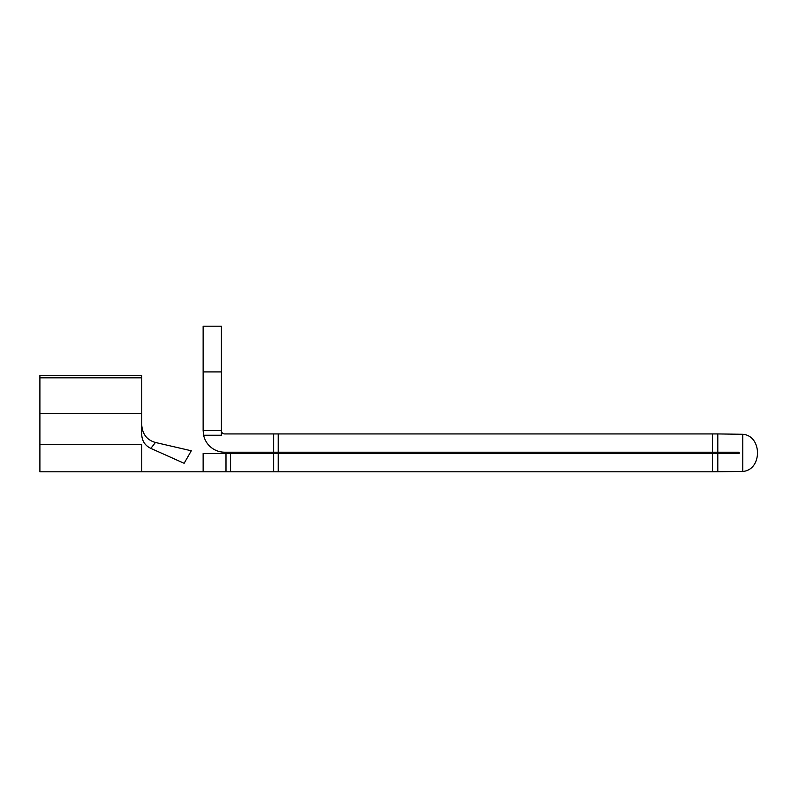 <?xml version="1.0" encoding="UTF-8"?>
<svg xmlns="http://www.w3.org/2000/svg" width="798" height="798" viewBox="0 0 798 798"><rect width="100%" height="100%" fill="white"/><g stroke="black" fill="none" stroke-linecap="round" stroke-linejoin="round"><path stroke-width="1.2" d="M273.644 433.932L224.677 433.932A3.262 3.262 0 0 1 221.405 430.671L203.131 430.671L203.131 371.908L221.405 371.908L221.405 435.239L203.62 435.239A21.546 21.546 0 0 0 224.677 452.217L273.644 452.217L273.644 433.932L278.213 433.932L278.213 452.217L712.395 452.217L712.395 433.932L278.213 433.932M203.131 471.798L225.984 471.798L225.984 453.513L203.131 453.513L203.131 471.798L39.9 471.798L39.9 375.499L141.755 375.499L141.755 434.97C142.134 441.164 145.166 445.633 150.842 448.396L184.138 463.299L191.301 450.78L155.43 442.471L150.842 448.396M712.395 453.513L278.213 453.513L278.213 471.798L712.395 471.798L712.395 453.513L739.167 453.513L739.167 452.217L712.395 452.217M717.801 452.217L717.801 433.932L742.788 434.282C762.379 435.798 762.389 469.952 742.788 471.448L712.395 471.798M717.801 433.932L712.395 433.932M278.213 452.217L273.644 452.217M225.984 453.513L230.552 453.513L230.552 471.798L225.984 471.798M278.213 471.798L273.644 471.798L273.644 453.513L230.552 453.513M273.644 453.513L278.213 453.513M273.644 471.798L230.552 471.798M203.131 371.908L203.131 326.202L221.405 326.202L221.405 371.908M141.755 425.154C142.483 434.302 147.041 440.077 155.43 442.471M39.9 444.326L141.755 444.326L141.755 471.798M141.755 377.823L39.9 377.823M141.755 413.504L39.9 413.504M203.62 435.239L203.131 430.671L203.62 435.239M742.788 471.448L742.788 434.282M717.801 471.798L717.801 453.513"/></g></svg>
